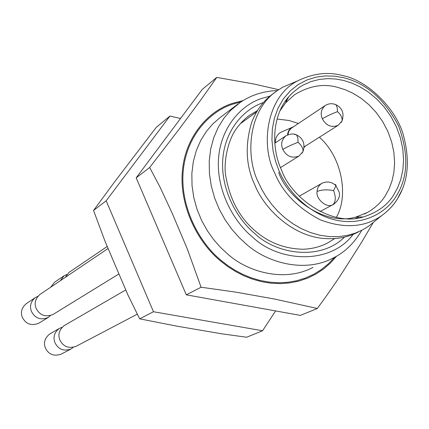 <?xml version="1.0" encoding="UTF-8"?>
<svg xmlns="http://www.w3.org/2000/svg" width="429" height="429" viewBox="0 0 429 429"><rect width="100%" height="100%" fill="white"/><g stroke="black" fill="none" stroke-linecap="round" stroke-linejoin="round"><path stroke-width="0.64" d="M180.534 118.474L169.916 116.077L106.177 200.788L153.464 311.733L262.575 330.754L275.6 310.923M169.916 116.077L156.258 127.343L115.546 180.62L93.554 210.451L106.177 200.788M153.464 311.733L139.65 318.844L128.067 295.265L115.256 265.299L105.019 241.221L93.554 210.451M262.575 330.754L246.648 337.237L221.723 333.81L177.665 326.297L139.65 318.844M278.668 89.666L253.748 83.977L216.79 77.408L200.863 99.85L179.531 128.652L149.678 167.498L160.135 187.312L172.265 213.417L187.312 248.976L201.078 287.221L235.837 292.144L273.954 298.922L317.331 308.478C327.756 294.294 336.749 281.301 344.315 269.503L361.652 242.197L373.112 222.748M201.078 287.221L186.299 294.83L136.181 177.826L202.273 89.388L216.79 77.408M136.181 177.826L149.678 167.498M317.331 308.478L300.364 315.385L186.299 294.83M333.333 103.888L335.982 104.703C332.228 103.148 328.609 103.437 325.123 105.572L291.141 128.362L288.969 130.931L287.816 134.808M293.409 126.818L292.111 127.392C289.387 129.006 287.864 131.515 287.548 134.921M282.421 131.59L280.797 132.298C277.064 134.615 275.252 138.122 275.359 142.814M304.14 147.195L305.754 145.839M298.391 123.482L289.017 120.479L277.054 119.026M336.32 217.337C348.584 196.723 342.573 157.775 319.401 137.2M278.646 172.469C287.693 198.745 325.965 226.491 356.161 216.956L367.374 212.516C375.278 207.915 381.274 202.29 385.36 195.635L389.039 188.921L391.972 181.113L393.902 172.292L394.6 162.612L393.876 152.327L391.618 141.784L387.832 131.376L382.636 121.509L376.254 112.554L368.994 104.783L361.191 98.37L353.169 93.366L345.211 89.725L337.548 87.339C323.493 83.349 309.121 85.838 294.423 94.814L285.516 102.976L279.955 110.854M343.49 80.421L335.918 79.038L327.89 78.625L319.589 79.381L311.223 81.489L303.083 85.081L299.195 87.446L291.983 93.308L288.733 96.777C271.166 116.554 271.718 149.56 281.531 170.029C291.093 197.769 331.478 227.054 363.24 216.988C377.52 212.457 387.746 204.965 393.919 194.525L397.774 187.446L400.836 179.225L402.852 169.938L403.566 159.744L402.783 148.917L400.396 137.816L396.401 126.855L390.926 116.468L384.207 107.035L376.565 98.847L368.355 92.085L359.92 86.803L351.549 82.953L343.49 80.421M293.978 82.422L282.539 87.296L276.689 91.05C248.6 110.055 244.932 155.824 258.381 182.352L261.963 189.731L266.409 197.152L271.75 204.461L277.997 211.486L285.108 218.018L293.007 223.841L301.56 228.764L310.591 232.604L319.889 235.237L329.225 236.588L338.368 236.647L347.109 235.462L355.266 233.14L362.703 229.831L368.634 226.206L375.198 220.881M274.657 92.6L272.989 93.774C263.336 100.885 256.22 110.457 251.635 122.501C244.884 145.141 245.897 165.862 254.692 184.652C263.958 208.44 292.069 235.832 323.504 238.427C336.786 239.505 348.471 237.307 358.558 231.832M64.522 325.418L64.168 325.627C59.143 329.831 57.727 334.652 59.921 340.084C63.299 346.729 68.694 348.804 76.105 346.31L137.141 314.264M62.066 327.3L59.218 328.491C54.274 332.475 52.869 337.248 55.003 342.814C58.483 349.479 63.83 351.533 71.042 348.97L73.123 347.431M49.968 333.848L49.619 334.052C44.713 338.154 43.324 342.841 45.447 348.117C48.718 354.569 53.974 356.574 61.208 354.134L71.042 348.97M108.092 248.493L39.924 294.476C35.312 298.707 34.063 303.367 36.181 308.462C39.854 315.406 45.479 317.406 53.067 314.452L118.919 273.933M37.827 296.364L35.216 297.656C30.674 301.662 29.435 306.285 31.489 311.513C35.253 318.468 40.83 320.442 48.225 317.433L50.311 315.69M35.216 297.656L26.067 303.829C21.563 307.947 20.335 312.484 22.383 317.433C25.949 324.174 31.43 326.104 38.825 323.214L48.225 317.433M107.229 246.461L69.015 272.426L65.138 277.472M66.827 274.458L64.071 275.783L60.226 280.786M64.071 275.783L54.478 282.303L50.681 287.221M358.842 216.967L358.655 217.38M344.471 237.119C320.238 261.288 276.206 254.107 255.051 233.767C236.347 218.554 220.613 188.61 222.764 159.438C224.812 130.228 243.838 108.961 263.374 102.585M334.668 238.604L328.206 242.669C321.149 246.407 313.556 248.563 305.432 249.126M353.206 234.331C330.4 265.127 278.979 262.328 252.702 237.205C232.856 221.091 216.189 189.302 218.549 158.398C220.796 127.456 241.05 105.046 261.738 98.402L269.921 96.171M245.833 118.19L249.335 115.433L257.48 110.548M277.418 90.524L271.31 90.953L263.985 92.165L257.078 94.058L251.528 96.166L246.01 98.852L240.605 102.134L230.679 110.328L224.029 118.066L218.307 127.188L213.787 137.564L210.703 148.976L209.229 161.111L209.432 173.606L211.293 186.079L214.682 198.15L219.391 209.502L225.161 219.884L231.724 229.14L238.803 237.183L246.149 244.015C266.709 262.634 304.606 273.439 333.376 257.909C344.707 252.391 354.172 243.189 361.765 230.319M237.972 104.011L220.163 117.53L213.009 123.724L206.472 131.301L200.847 140.224L196.391 150.364L193.34 161.508L191.86 173.348L192.02 185.532L193.801 197.683L197.077 209.443L201.646 220.49L207.255 230.593L213.647 239.591L220.544 247.415L227.708 254.054C247.758 272.136 284.802 282.572 313.041 267.347M240.969 101.893L232.539 104.236C210.296 111.208 186.116 135.779 183.151 171.863C180.212 207.974 200.07 243.618 221.412 260.623L227.906 265.631L235.033 270.243L242.766 274.329L251.04 277.751L259.776 280.378L268.849 282.084L278.126 282.759L287.435 282.33L296.605 280.754L305.459 278.04L313.819 274.233L321.541 269.412L328.501 263.706L334.609 257.261M336.631 256.118L330.641 262.848L323.804 268.822L316.2 273.911L307.936 278.008L299.136 281.022L289.945 282.904L280.534 283.628L271.064 283.21L261.701 281.703L252.59 279.182L243.86 275.756L235.623 271.541L227.965 266.677L220.946 261.299C198.284 243.071 179.37 206.864 182.325 171.691C185.151 136.454 208.537 110.993 232.191 103.437L242.932 100.638M325.123 105.572C321.101 109.374 320.184 113.782 322.361 118.785C326.394 116.323 331.429 113.942 337.473 111.653L337.226 107.631L335.982 104.703C342.337 108.038 344.369 113.433 342.074 120.881C342.498 117.846 340.964 114.768 337.473 111.653M341.039 122.597L342.074 120.881L338.122 125.348L304.161 146.852M322.361 118.785C326.094 125.681 331.349 127.869 338.122 125.348M332.604 204.783C335.805 202.198 336.132 197.458 333.596 190.573C326.759 189.398 321.262 189.709 317.117 191.5C315.503 198.874 326.818 208.558 332.604 204.783L333.714 204.252C340.723 198.616 339.478 194.058 339.248 192.208L335.966 185.719L333.596 190.573M334.727 184.588L335.746 184.668L335.966 185.719C331.708 181.703 326.93 180.947 321.627 183.446C318.688 185.591 317.181 188.272 317.117 191.5M322.377 183.044L299.217 196.219M343.618 77.74L334.808 76.19L325.584 75.912L316.205 77.123L306.955 79.987L298.187 84.577L290.256 90.878L283.483 98.74L278.131 107.936L274.388 118.147L272.329 128.979L271.932 140.026L273.075 150.906L275.547 161.299L279.107 170.94C288.1 192.567 310.714 214.983 336.754 220.297C362.795 225.718 385.848 213.159 396.064 196.38C408.102 177.686 408.95 154.236 398.611 126.024C384.545 99.287 366.216 83.188 343.618 77.74M368.634 226.206L381.456 215.808C388.224 210.891 393.538 205.234 397.41 198.841C408.381 181.462 410.247 159.786 403.024 133.81C395.071 107.229 366.382 79.992 343.195 75.735C328.576 71.53 313.438 73.22 297.785 80.802C266.597 96.38 260.178 145.27 274.699 172.957C282.679 192.514 297.914 208.156 320.404 219.879C344.235 228.791 364.586 227.434 381.456 215.808C388.079 211.014 393.275 205.566 397.045 199.474M397.393 198.917L402.171 189.575M282.834 149.453C286.765 147.077 291.843 144.696 298.064 142.305L297.849 138.031L296.595 134.953C293.908 133.408 290.31 133.714 285.805 135.87C281.612 139.8 280.62 144.326 282.834 149.453C286.604 156.456 291.993 158.655 298.992 156.043L280.512 167.594M294.037 134.186L296.595 134.953C303.276 138.433 305.394 143.994 302.949 151.641C303.33 148.643 301.705 145.528 298.064 142.305M301.962 153.255L302.949 151.641L298.992 156.043M249.335 115.433C244.761 118.72 240.353 123.257 236.116 129.032C227.107 141.731 223.874 162.977 225.525 174.544C229.563 199.222 239.763 218.264 256.118 231.681C269.428 243.002 285.103 248.852 303.137 249.233C312.221 248.917 320.581 246.729 328.206 242.669M333.253 204.494L320.072 211.535M292.111 127.392L280.797 132.298M304.821 146.707L304.129 147.345M285.183 101.405L287.006 100.102M355.625 218.404L358.494 216.967M364.259 214.076L367.374 212.516M285.516 102.976L288.733 96.777M356.161 216.956L363.24 216.988M297.785 80.802L282.539 87.296M276.689 91.05L272.989 93.774M256.703 111.83L240.052 123.943M285.805 135.87L274.785 143.195M125.745 289.956L64.168 325.627M59.218 328.491L49.619 334.052"/></g></svg>
